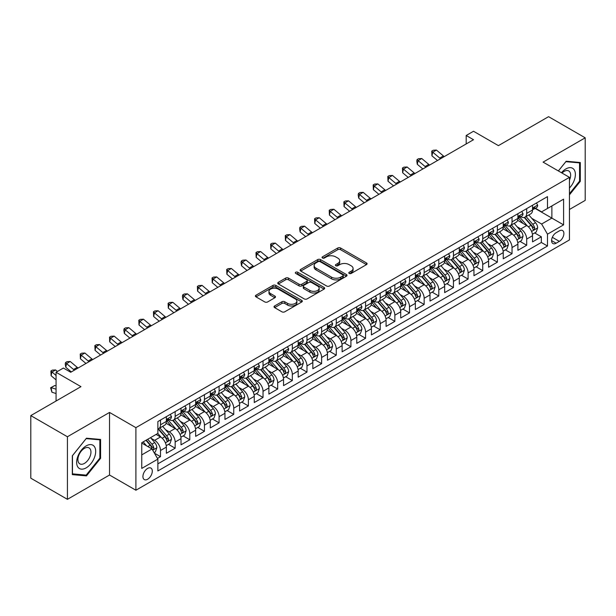 <?xml version="1.0" encoding="UTF-8"?>
<svg xmlns="http://www.w3.org/2000/svg" width="616" height="616" viewBox="0 0 616 616"><rect width="100%" height="100%" fill="white"/><g stroke="black" fill="none" stroke-linecap="round" stroke-linejoin="round"><path stroke-width="0.92" d="M349.203 273.435A1.425 0.824 0 0 0 351.212 273.435L366.489 264.618A2.033 1.17 0 0 0 367.082 263.787A2.033 1.17 0 0 0 366.489 262.955L340.61 248.017A2.033 1.17 0 0 0 337.737 248.017L322.461 256.834A1.425 0.824 0 0 0 322.045 257.419A1.425 0.824 0 0 0 322.461 257.996A1.425 0.824 0 0 0 324.47 257.996L326.449 256.857A6.506 3.758 0 0 1 335.651 256.857L337.807 258.104A6.506 3.758 0 0 1 339.709 260.76A6.506 3.758 0 0 1 337.807 263.417L335.828 264.557A1.425 0.824 0 0 0 335.412 265.134A1.425 0.824 0 0 0 335.828 265.719A1.425 0.824 0 0 0 337.845 265.719L339.816 264.58A6.506 3.758 0 0 1 349.018 264.58L351.174 265.819A6.506 3.758 0 0 1 353.084 268.476A6.506 3.758 0 0 1 351.174 271.132L349.203 272.272A1.425 0.824 0 0 0 348.787 272.857A1.425 0.824 0 0 0 349.203 273.435L349.203 272.272M147.609 479.248A6.63 3.827 120 0 0 151.944 473.404A6.63 3.827 120 0 0 150.928 468.091A6.63 3.827 120 0 0 147.609 468.422A6.63 3.827 120 0 0 143.282 474.258A6.63 3.827 120 0 0 144.298 479.571A6.63 3.827 120 0 0 147.609 479.248M274.62 305.952A2.033 1.17 0 0 0 274.02 306.783A2.033 1.17 0 0 0 274.62 307.615L281.882 311.804A2.033 1.17 0 0 0 284.754 311.804L301.717 302.009A2.033 1.17 0 0 0 302.317 301.185A2.033 1.17 0 0 0 301.717 300.354L275.837 285.408A2.033 1.17 0 0 0 272.965 285.408L256.002 295.203A2.033 1.17 0 0 0 255.401 296.034A2.033 1.17 0 0 0 256.002 296.866L264.772 301.932A2.033 1.17 0 0 0 267.644 301.932L274.905 297.736A2.033 1.17 0 0 0 275.498 296.904A2.033 1.17 0 0 0 274.905 296.08L270.555 293.562A5.436 3.142 0 0 1 268.961 291.345A5.436 3.142 0 0 1 272.318 288.442A5.436 3.142 0 0 1 278.247 289.127L295.287 298.96A5.436 3.142 0 0 1 296.881 301.185A5.436 3.142 0 0 1 293.524 304.081A5.436 3.142 0 0 1 287.595 303.403L284.754 301.763A2.033 1.17 0 0 0 281.882 301.763L274.62 305.952L274.62 307.615M569.453 209.479L585.2 200.393L585.2 137.815L548.579 116.67L498.413 145.638L473.512 131.254L466.189 135.489L473.512 139.716L70.717 372.272L63.386 368.045L56.064 372.272L56.064 401.024M67.421 436.752L67.421 499.33L109.532 475.021L109.532 412.435L67.421 436.752L30.8 415.608L80.966 386.648L56.064 372.272M109.532 412.435L135.897 427.658L569.453 177.346L569.453 239.924L135.897 490.236L135.897 427.658M585.2 137.815L543.089 162.124L569.453 177.346M326.596 285.993A2.033 1.17 0 0 0 329.468 285.993L346.431 276.199A2.033 1.17 0 0 0 347.031 275.367A2.033 1.17 0 0 0 346.431 274.536L320.551 259.598A2.033 1.17 0 0 0 317.679 259.598L300.716 269.392A2.033 1.17 0 0 0 300.115 270.224A2.033 1.17 0 0 0 300.716 271.048L326.596 285.993M296.319 273.743A1.425 0.824 0 0 1 297.767 273.943L297.767 272.257L324.078 287.441A2.033 1.17 0 0 1 324.671 288.273A2.033 1.17 0 0 1 324.078 289.104L307.107 298.899A2.033 1.17 0 0 1 304.235 298.899L278.355 283.961L278.355 282.297A2.033 1.17 0 0 0 277.762 283.129A2.033 1.17 0 0 0 278.355 283.961M278.355 282.297L285.616 278.109A2.033 1.17 0 0 1 288.488 278.109L298.991 284.168A2.033 1.17 0 0 0 301.863 284.168L306.676 281.381A2.033 1.17 0 0 0 307.276 280.557A2.033 1.17 0 0 0 306.676 279.726L295.749 273.419A1.425 0.824 0 0 1 295.334 272.834A1.425 0.824 0 0 1 296.211 272.079A1.425 0.824 0 0 1 297.767 272.257M67.421 499.33L30.8 478.185L30.8 415.608M157.465 458.42L160.499 456.664L154.424 453.16M150.966 438.222L154.639 440.348A8.285 4.782 60 0 1 160.499 450.496L166.359 447.108L166.359 453.284L175.152 448.209L168.484 444.359M165.612 429.768L169.292 431.885A8.285 4.782 60 0 1 175.152 442.034L181.012 438.654L181.012 444.829L189.797 439.755L183.129 435.905M180.257 421.305L183.938 423.431A8.285 4.782 60 0 1 189.797 433.579L195.657 430.199L195.657 436.367L204.443 431.3L197.782 427.45M194.91 412.851L198.583 414.976A8.285 4.782 60 0 1 204.443 425.125L210.302 421.744L210.302 427.912L219.088 422.838L212.428 418.995M209.555 404.396L213.228 406.522A8.285 4.782 60 0 1 219.088 416.67L224.948 413.282L224.948 419.457L233.741 414.383L227.073 410.533M224.201 395.942L227.881 398.059A8.285 4.782 60 0 1 233.741 408.208L239.601 404.827L239.601 411.003L248.387 405.929L241.718 402.079M238.846 387.479L242.527 389.605A8.285 4.782 60 0 1 248.387 399.753L254.246 396.373L254.246 402.541L263.032 397.474L256.371 393.624M253.499 379.025L257.172 381.15A8.285 4.782 60 0 1 263.032 391.299L268.892 387.918L268.892 394.086L277.677 389.012L271.017 385.169M268.145 370.57L271.818 372.695A8.285 4.782 60 0 1 277.677 382.844L283.537 379.456L283.537 385.631L292.33 380.557L285.662 376.707M282.79 362.116L286.471 364.233A8.285 4.782 60 0 1 292.33 374.382L298.183 371.001L298.183 377.177L306.976 372.103L300.308 368.252M297.436 353.653L301.116 355.779A8.285 4.782 60 0 1 306.976 365.927L312.836 362.547L312.836 368.715L321.621 363.648L314.961 359.798M312.089 345.199L315.762 347.324A8.285 4.782 60 0 1 321.621 357.473L327.481 354.085L327.481 360.26L336.267 355.186L329.606 351.343M326.734 336.744L330.407 338.869A8.285 4.782 60 0 1 336.267 349.018L342.126 345.63L342.126 351.805L350.92 346.731L344.252 342.881M341.38 328.29L345.06 330.407A8.285 4.782 60 0 1 350.92 340.556L356.772 337.175L356.772 343.351L365.565 338.276L358.897 334.426M356.025 319.827L359.705 321.952A8.285 4.782 60 0 1 365.565 332.101L371.425 328.721L371.425 334.888L380.211 329.822L373.55 325.972M370.678 311.373L374.351 313.498A8.285 4.782 60 0 1 380.211 323.646L386.07 320.258L386.07 326.434L394.856 321.36L388.195 317.517M385.323 302.918L388.996 305.043A8.285 4.782 60 0 1 394.856 315.192L400.716 311.804L400.716 317.979L409.509 312.905L402.841 309.055M399.969 294.463L403.649 296.581A8.285 4.782 60 0 1 409.509 306.73L415.361 303.349L415.361 309.525L424.155 304.45L417.486 300.6M414.614 286.001L418.295 288.126A8.285 4.782 60 0 1 424.155 298.275L430.014 294.895L430.014 301.062L438.8 295.996L432.139 292.146M429.267 277.546L432.94 279.672A8.285 4.782 60 0 1 438.8 289.82L444.66 286.432L444.66 292.608L453.445 287.533L446.785 283.691M443.913 269.092L447.586 271.217A8.285 4.782 60 0 1 453.445 281.366L459.305 277.978L459.305 284.153L468.098 279.079L461.43 275.229M458.558 260.637L462.239 262.755A8.285 4.782 60 0 1 468.098 272.903L473.95 269.523L473.95 275.699L482.744 270.624L476.076 266.774M473.203 252.175L476.884 254.3A8.285 4.782 60 0 1 482.744 264.449L488.603 261.069L488.603 267.236L497.389 262.17L490.729 258.32M487.857 243.72L491.53 245.846A8.285 4.782 60 0 1 497.389 255.994L503.249 252.606L503.249 258.782L512.035 253.707L505.374 249.865M502.502 235.266L506.175 237.391A8.285 4.782 60 0 1 512.035 247.54L517.894 244.152L517.894 250.327L526.688 245.253L526.688 239.077A8.285 4.782 -120 0 0 520.828 228.929L517.147 226.811M520.019 241.403L526.688 245.253M166.359 447.108A8.285 4.782 -120 0 0 160.499 436.96L156.11 434.426M181.012 438.654A8.285 4.782 -120 0 0 175.152 428.505L166.089 423.277M195.657 430.199A8.285 4.782 -120 0 0 189.797 420.05L180.734 414.822M210.302 421.744A8.285 4.782 -120 0 0 204.443 411.596L195.388 406.36M224.948 413.282A8.285 4.782 -120 0 0 219.088 403.133L210.033 397.905M239.601 404.827A8.285 4.782 -120 0 0 233.741 394.679L224.678 389.451M254.246 396.373A8.285 4.782 -120 0 0 248.387 386.224L239.324 380.996M268.892 387.918A8.285 4.782 -120 0 0 263.032 377.77L253.977 372.534M283.537 379.456A8.285 4.782 -120 0 0 277.677 369.307L268.622 364.079M298.183 371.001A8.285 4.782 -120 0 0 292.33 360.853L283.268 355.625M312.836 362.547A8.285 4.782 -120 0 0 306.976 352.398L297.913 347.17M327.481 354.085A8.285 4.782 -120 0 0 321.621 343.944L312.566 338.708M342.126 345.63A8.285 4.782 -120 0 0 336.267 335.481L327.212 330.253M356.772 337.175A8.285 4.782 -120 0 0 350.92 327.027L341.857 321.798M371.425 328.721A8.285 4.782 -120 0 0 365.565 318.572L356.502 313.344M386.07 320.258A8.285 4.782 -120 0 0 380.211 310.118L371.155 304.882M400.716 311.804A8.285 4.782 -120 0 0 394.856 301.655L385.801 296.427M415.361 303.349A8.285 4.782 -120 0 0 409.509 293.201L400.446 287.972M430.014 294.895A8.285 4.782 -120 0 0 424.155 284.746L415.092 279.518M444.66 286.432A8.285 4.782 -120 0 0 438.8 276.291L429.745 271.055M459.305 277.978A8.285 4.782 -120 0 0 453.445 267.829L444.39 262.601M473.95 269.523A8.285 4.782 -120 0 0 468.098 259.375L459.036 254.146M488.603 261.069A8.285 4.782 -120 0 0 482.744 250.92L473.681 245.692M503.249 252.606A8.285 4.782 -120 0 0 497.389 242.465L488.334 237.229M517.894 244.152A8.285 4.782 -120 0 0 512.035 234.003L502.979 228.775M559.351 230.877L556.125 232.74A6.422 3.704 120 0 0 551.928 238.392A6.422 3.704 120 0 0 552.914 243.543A6.422 3.704 120 0 0 556.125 243.22L559.351 241.364A6.422 3.704 120 0 0 563.54 235.705A6.422 3.704 120 0 0 562.562 230.561A6.422 3.704 120 0 0 559.351 230.877M141.757 454.893L152.006 448.972L157.865 459.12L157.865 470.955L547.485 246.015L547.485 234.172L541.626 224.024L531.793 218.349M157.865 459.12L141.757 468.422L141.757 442.712L157.865 433.41L157.865 421.567L547.485 196.627L547.485 208.47L563.594 199.16L563.594 224.871L547.485 234.172M169.215 419.665L169.292 419.712A8.285 4.782 60 0 0 173.435 420.12L179.294 416.739A8.285 4.782 -120 0 0 181.012 412.943L181.012 408.208M183.861 411.211L183.938 411.257A8.285 4.782 60 0 0 188.08 411.665L193.94 408.285A8.285 4.782 -120 0 0 195.657 404.489L195.657 399.753M198.506 402.756L198.583 402.795A8.285 4.782 60 0 0 202.726 403.21L208.585 399.822A8.285 4.782 -120 0 0 210.302 396.034L210.302 391.299M213.159 394.294L213.228 394.34A8.285 4.782 60 0 0 217.379 394.748L223.231 391.368A8.285 4.782 -120 0 0 224.948 387.58L224.948 382.836M227.805 385.839L227.881 385.885A8.285 4.782 60 0 0 232.024 386.294L237.884 382.913A8.285 4.782 -120 0 0 239.601 379.117L239.601 374.382M242.45 377.385L242.527 377.431A8.285 4.782 60 0 0 246.67 377.839L252.529 374.459A8.285 4.782 -120 0 0 254.246 370.663L254.246 365.927M257.095 368.93L257.172 368.969A8.285 4.782 60 0 0 261.315 369.384L267.175 365.996A8.285 4.782 -120 0 0 268.892 362.208L268.892 357.473M271.741 360.468L271.818 360.514A8.285 4.782 60 0 0 275.96 360.922L281.82 357.542A8.285 4.782 -120 0 0 283.537 353.753L283.537 349.01M286.394 352.013L286.471 352.059A8.285 4.782 60 0 0 290.613 352.468L296.473 349.087A8.285 4.782 -120 0 0 298.183 345.291L298.183 340.556M301.039 343.559L301.116 343.605A8.285 4.782 60 0 0 305.259 344.013L311.119 340.633A8.285 4.782 -120 0 0 312.836 336.837L312.836 332.101M315.685 335.104L315.762 335.142A8.285 4.782 60 0 0 319.904 335.558L325.764 332.17A8.285 4.782 -120 0 0 327.481 328.382L327.481 323.646M330.33 326.642L330.407 326.688A8.285 4.782 60 0 0 334.55 327.096L340.409 323.716A8.285 4.782 -120 0 0 342.126 319.927L342.126 315.184M344.983 318.187L345.06 318.233A8.285 4.782 60 0 0 349.203 318.641L355.062 315.261A8.285 4.782 -120 0 0 356.772 311.465L356.772 306.73M359.629 309.733L359.705 309.779A8.285 4.782 60 0 0 363.848 310.187L369.708 306.806A8.285 4.782 -120 0 0 371.425 303.01L371.425 298.275M374.274 301.278L374.351 301.316A8.285 4.782 60 0 0 378.494 301.732L384.353 298.344A8.285 4.782 -120 0 0 386.07 294.556L386.07 289.82M388.919 292.816L388.996 292.862A8.285 4.782 60 0 0 393.139 293.27L398.999 289.89A8.285 4.782 -120 0 0 400.716 286.101L400.716 281.358M403.572 284.361L403.649 284.407A8.285 4.782 60 0 0 407.792 284.815L413.652 281.435A8.285 4.782 -120 0 0 415.361 277.639L415.361 272.903M418.218 275.906L418.295 275.953A8.285 4.782 60 0 0 422.437 276.361L428.297 272.98A8.285 4.782 -120 0 0 430.014 269.184L430.014 264.449M432.863 267.452L432.94 267.49A8.285 4.782 60 0 0 437.083 267.906L442.942 264.518A8.285 4.782 -120 0 0 444.66 260.73L444.66 255.994M447.509 258.99L447.586 259.036A8.285 4.782 60 0 0 451.728 259.444L457.588 256.064A8.285 4.782 -120 0 0 459.305 252.267L459.305 247.532M462.162 250.535L462.239 250.581A8.285 4.782 60 0 0 466.381 250.989L472.241 247.609A8.285 4.782 -120 0 0 473.95 243.813L473.95 239.077M476.807 242.08L476.884 242.126A8.285 4.782 60 0 0 481.027 242.535L486.886 239.154A8.285 4.782 -120 0 0 488.603 235.358L488.603 230.623M491.452 233.626L491.53 233.664A8.285 4.782 60 0 0 495.672 234.08L501.532 230.692A8.285 4.782 -120 0 0 503.249 226.904L503.249 222.168M506.098 225.163L506.175 225.21A8.285 4.782 60 0 0 510.317 225.618L516.177 222.237A8.285 4.782 -120 0 0 517.894 218.441L517.894 213.706M157.865 463.856L541.333 242.465L541.333 236.798L532.54 241.872L532.54 235.697A8.285 4.782 -120 0 0 526.688 225.548L517.625 220.32M520.751 216.709L520.828 216.755A8.285 4.782 -120 0 0 524.971 217.163A8.285 4.782 -120 0 0 526.688 213.375L526.688 208.631M524.971 217.163L530.83 213.783A8.285 4.782 -120 0 0 532.54 209.987L532.54 205.251M160.499 420.05L160.499 424.786A8.285 4.782 60 0 1 158.789 428.574A8.285 4.782 60 0 1 157.865 428.913M158.789 428.574L164.641 425.194A8.285 4.782 -120 0 0 166.359 421.406L166.359 416.662M175.152 411.596L175.152 416.331A8.285 4.782 60 0 1 173.435 420.12M189.797 403.133L189.797 407.869A8.285 4.782 60 0 1 188.08 411.665M204.443 394.679L204.443 399.414A8.285 4.782 60 0 1 202.726 403.21M219.088 386.224L219.088 390.96A8.285 4.782 60 0 1 217.379 394.748M233.741 377.77L233.741 382.505A8.285 4.782 60 0 1 232.024 386.294M248.387 369.307L248.387 374.043A8.285 4.782 60 0 1 246.67 377.839M263.032 360.853L263.032 365.588A8.285 4.782 60 0 1 261.315 369.384M277.677 352.398L277.677 357.134A8.285 4.782 60 0 1 275.96 360.922M292.33 343.944L292.33 348.679A8.285 4.782 60 0 1 290.613 352.468M306.976 335.481L306.976 340.217A8.285 4.782 60 0 1 305.259 344.013M321.621 327.027L321.621 331.762A8.285 4.782 60 0 1 319.904 335.558M336.267 318.572L336.267 323.308A8.285 4.782 60 0 1 334.55 327.096M350.92 310.118L350.92 314.853A8.285 4.782 60 0 1 349.203 318.641M365.565 301.655L365.565 306.391A8.285 4.782 60 0 1 363.848 310.187M380.211 293.201L380.211 297.936A8.285 4.782 60 0 1 378.494 301.732M394.856 284.746L394.856 289.481A8.285 4.782 60 0 1 393.139 293.27M409.509 276.291L409.509 281.027A8.285 4.782 60 0 1 407.792 284.815M424.155 267.829L424.155 272.565A8.285 4.782 60 0 1 422.437 276.361M438.8 259.375L438.8 264.11A8.285 4.782 60 0 1 437.083 267.906M453.445 250.92L453.445 255.655A8.285 4.782 60 0 1 451.728 259.444M468.098 242.465L468.098 247.201A8.285 4.782 60 0 1 466.381 250.989M482.744 234.003L482.744 238.739A8.285 4.782 60 0 1 481.027 242.535M497.389 225.548L497.389 230.284A8.285 4.782 60 0 1 495.672 234.08M512.035 217.094L512.035 221.829A8.285 4.782 60 0 1 510.317 225.618M512.035 247.54L512.035 253.707M497.389 255.994L497.389 262.17M482.744 264.449L482.744 270.624M468.098 272.903L468.098 279.079M453.445 281.366L453.445 287.533M438.8 289.82L438.8 295.996M424.155 298.275L424.155 304.45M409.509 306.73L409.509 312.905M394.856 315.192L394.856 321.36M380.211 323.646L380.211 329.822M365.565 332.101L365.565 338.276M350.92 340.556L350.92 346.731M336.267 349.018L336.267 355.186M321.621 357.473L321.621 363.648M306.976 365.927L306.976 372.103M292.33 374.382L292.33 380.557M277.677 382.844L277.677 389.012M263.032 391.299L263.032 397.474M248.387 399.753L248.387 405.929M233.741 408.208L233.741 414.383M219.088 416.67L219.088 422.838M204.443 425.125L204.443 431.3M189.797 433.579L189.797 439.755M175.152 442.034L175.152 448.209M160.499 450.496L160.499 456.664M152.006 448.972L141.757 443.05M541.626 224.024L551.874 218.11L551.874 205.929L563.594 199.16M535.104 208.424L563.594 224.871M535.396 208.254L541.626 211.85L547.485 208.47M109.532 475.021L135.897 490.236M466.189 135.489L466.189 143.944M534.665 232.948L541.333 236.798M541.333 242.465L547.485 246.015M569.453 194.841L580.295 181.358L580.295 162.509L566.158 161.246L558.365 170.94M72.326 474.628L86.463 475.891L100.593 458.312L100.593 439.462L86.463 438.199L72.326 455.786L72.326 474.628M579.564 180.935L580.295 181.358M99.861 457.888L100.593 458.312M84.969 475.028L86.463 475.891M349.773 273.635L351.174 272.826A6.506 3.758 0 0 0 353.084 270.17L353.084 268.476M339.709 260.76L339.709 262.447A6.506 3.758 0 0 1 337.807 265.103L336.398 265.92M366.458 264.634L340.61 249.711A2.033 1.17 0 0 0 337.737 249.711L323.03 258.196M346.431 274.536L346.431 276.199L320.551 261.284A2.033 1.17 0 0 0 317.679 261.284L300.739 271.063M342.835 275.945A1.425 0.824 0 0 0 343.258 275.367A1.425 0.824 0 0 0 342.835 274.782L320.12 261.669A1.425 0.824 0 0 0 318.11 261.669L316.023 262.878A6.506 3.758 0 0 0 314.122 265.527A6.506 3.758 0 0 0 316.023 268.183L331.554 277.154A6.506 3.758 0 0 0 340.756 277.154L342.835 275.945L342.835 277.639A1.425 0.824 0 0 0 343.258 277.061L343.258 275.367M314.122 265.527L314.122 267.221A6.506 3.758 0 0 0 316.023 269.877L316.023 268.183M342.835 277.639L340.756 278.84A6.506 3.758 0 0 1 331.554 278.84L316.023 269.877M278.386 283.976L285.616 279.795L285.616 278.109M307.276 280.557L307.276 282.244A2.033 1.17 0 0 1 306.676 283.075L301.863 285.855A2.033 1.17 0 0 1 298.991 285.855L288.488 279.795A2.033 1.17 0 0 0 285.616 279.795M297.767 273.943L324.047 289.12M309.879 290.452A5.436 3.142 0 0 0 315.808 291.137A5.436 3.142 0 0 0 319.165 288.234A5.436 3.142 0 0 0 317.571 286.009L311.565 282.544A2.033 1.17 0 0 0 308.693 282.544L303.873 285.331A2.033 1.17 0 0 0 303.28 286.155A2.033 1.17 0 0 0 303.873 286.987L309.879 290.452L309.879 292.146A5.436 3.142 0 0 0 315.808 292.823A5.436 3.142 0 0 0 319.165 289.92L319.165 288.234M303.28 286.155L303.28 287.849A2.033 1.17 0 0 0 303.873 288.681L303.873 286.987M309.879 292.146L303.873 288.681M296.881 301.185L296.881 302.872A5.436 3.142 0 0 1 293.524 305.775A5.436 3.142 0 0 1 287.595 305.097L284.754 303.457A2.033 1.17 0 0 0 281.882 303.457L274.644 307.63M268.961 291.345L268.961 293.039A5.436 3.142 0 0 0 270.555 295.257L270.555 293.562M274.875 297.751L270.555 295.257M301.694 302.025L275.837 287.102A2.033 1.17 0 0 0 272.965 287.102L256.025 296.881M532.417 234.249L536.205 232.063L537.668 227.835A5.49 3.172 -120 0 0 535.535 222.676L528.836 214.93M527.496 226.087L519.85 217.232M523.146 223.508L518.703 218.364A13.152 7.592 -120 0 0 518.295 217.91M524.224 217.463L530.992 225.302A5.49 3.172 60 0 1 532.948 229.083C533.772 230.184 534.357 229.845 534.703 228.066A5.49 3.172 -120 0 0 532.748 224.286L526.056 216.539M524.616 217.333L531.893 225.756A2.795 1.617 60 0 1 532.601 226.85L534.703 228.066M532.948 229.083L533.348 229.73M536.428 203.01L537.668 205.166A5.49 3.172 60 0 1 536.536 207.6L533.749 209.201A5.49 3.172 -120 0 0 534.703 207.939L534.588 207.453M532.725 209.463L532.748 209.463A5.49 3.172 -120 0 0 533.749 209.201M533.995 207.53L534.703 207.939C534.357 207.115 533.772 207.453 532.948 208.955A5.49 3.172 60 0 1 532.54 209.733M440.594 158.72A10.357 5.983 60 0 1 439.739 158.058L432.755 152.191L431.939 155.84L437.499 160.506M444.259 156.603A10.357 5.983 60 0 1 443.397 155.94L436.421 150.073L432.755 152.191L431.754 151.089L433.217 150.242L436.421 150.073M431.939 155.84L431.754 151.089M569.453 188.034A13.467 7.777 120 0 0 575.205 172.418A13.467 7.777 120 0 0 565.865 168.93A13.467 7.777 120 0 0 561.453 172.726M569.453 180.195A9.217 5.321 120 0 0 568.737 170.94A9.217 5.321 120 0 0 564.133 171.402A9.217 5.321 120 0 0 562 173.042M558.396 170.963L565.865 161.669L579.564 162.886L579.564 181.15L569.453 193.724M578.655 162.362L579.564 162.886M94.41 457.611A13.467 7.777 120 0 0 90.929 444.606A13.467 7.777 120 0 0 77.924 456.14A13.467 7.777 120 0 0 81.404 469.146A13.467 7.777 120 0 0 94.41 457.611M90.075 456.379A9.217 5.321 120 0 0 89.043 447.894A9.217 5.321 120 0 0 78.786 455.37A9.217 5.321 120 0 0 79.826 463.856A9.217 5.321 120 0 0 90.075 456.379M72.472 473.912L72.472 455.655L86.163 438.615L99.861 439.839L99.861 458.104L86.163 475.136L72.326 473.827M98.953 439.316L99.861 439.839M517.771 242.704L521.56 240.517L523.023 236.29A5.49 3.172 -120 0 0 520.882 231.131L514.191 223.385M512.851 234.542L505.205 225.687M508.5 231.963L504.057 226.819A13.152 7.592 -120 0 0 503.649 226.365M509.571 225.918L516.347 233.757A5.49 3.172 60 0 1 518.302 237.537C519.126 238.638 519.712 238.3 520.058 236.521A5.49 3.172 -120 0 0 518.102 232.74L511.411 224.994M509.971 225.787L517.248 234.211A2.795 1.617 60 0 1 517.948 235.304L520.058 236.521M518.302 237.537L518.703 238.192M503.126 251.159L506.906 248.972L508.377 244.745A5.49 3.172 -120 0 0 506.237 239.593L499.545 231.839M498.205 242.997L490.552 234.142M493.847 240.417L489.412 235.281A13.152 7.592 -120 0 0 489.004 234.819M494.925 234.373L501.693 242.211A5.49 3.172 60 0 1 503.657 245.992C504.481 247.101 505.066 246.762 505.413 244.975A5.49 3.172 -120 0 0 503.457 241.195L496.758 233.449M495.326 234.249L502.602 242.665A2.795 1.617 60 0 1 503.303 243.759L505.413 244.975M503.657 245.992L504.05 246.646M488.48 259.613L492.261 257.426L493.724 253.199A5.49 3.172 -120 0 0 491.591 248.048L484.9 240.302M483.56 251.451L475.906 242.596M479.202 248.872L474.767 243.736A13.152 7.592 -120 0 0 474.358 243.281M480.28 242.835L487.048 250.666A5.49 3.172 60 0 1 489.004 254.446C489.828 255.555 490.413 255.216 490.767 253.438A5.49 3.172 -120 0 0 488.804 249.657L482.112 241.903M480.68 242.704L487.949 251.128A2.795 1.617 60 0 1 488.657 252.221L490.767 253.438M489.004 254.446L489.404 255.101M473.827 268.075L477.616 265.889L479.079 261.661A5.49 3.172 -120 0 0 476.946 256.502L470.247 248.756M468.907 259.913L461.261 251.059M464.556 257.334L460.113 252.19A13.152 7.592 -120 0 0 459.705 251.736M465.634 251.29L472.403 259.128A5.49 3.172 60 0 1 474.358 262.909C475.182 264.01 475.768 263.671 476.114 261.892A5.49 3.172 -120 0 0 474.158 258.112L467.467 250.365M466.027 251.159L473.304 259.582A2.795 1.617 60 0 1 474.012 260.676L476.114 261.892M474.358 262.909L474.759 263.556M521.775 211.465L523.023 213.621A5.49 3.172 60 0 1 521.883 216.054L519.103 217.664A5.49 3.172 -120 0 0 520.058 216.393L519.942 215.908M518.079 217.918L518.102 217.918A5.49 3.172 -120 0 0 519.103 217.664M519.35 215.985L520.058 216.393C519.712 215.569 519.126 215.908 518.302 217.41A5.49 3.172 60 0 1 517.894 218.195M425.949 167.175A10.357 5.983 60 0 1 425.086 166.513L418.11 160.645L417.294 164.295L422.846 168.969M429.614 165.065A10.357 5.983 60 0 1 428.751 164.395L421.767 158.528L418.11 160.645L417.109 159.544L418.572 158.705L421.767 158.528M417.294 164.295L416.778 161.007L417.109 159.544M507.13 219.927L508.377 222.083A5.49 3.172 60 0 1 507.238 224.509L504.458 226.118A5.49 3.172 -120 0 0 505.413 224.855L505.297 224.363M503.434 226.372L503.457 226.372A5.49 3.172 -120 0 0 504.458 226.118M504.704 224.44L505.413 224.855C505.066 224.024 504.481 224.363 503.657 225.864A5.49 3.172 60 0 1 503.249 226.65M411.303 175.629A10.357 5.983 60 0 1 410.441 174.967L403.465 169.1L402.648 172.757L408.2 177.423M414.968 173.519A10.357 5.983 60 0 1 414.106 172.857L407.122 166.99L403.465 169.1L402.456 168.006L403.927 167.159L407.122 166.99M402.648 172.757L402.456 168.006M492.484 228.382L493.724 230.538A5.49 3.172 60 0 1 492.592 232.964L489.805 234.573A5.49 3.172 -120 0 0 490.767 233.31L490.652 232.825M488.781 234.827L488.804 234.827A5.49 3.172 -120 0 0 489.805 234.573M490.051 232.902L490.767 233.31C490.421 232.478 489.835 232.817 489.004 234.326A5.49 3.172 60 0 1 488.603 235.104M396.658 184.092A10.357 5.983 60 0 1 395.795 183.429L388.812 177.562L388.003 181.212L393.555 185.878M400.315 181.974A10.357 5.983 60 0 1 399.453 181.312L392.477 175.445L388.812 177.562L387.81 176.461L389.274 175.614L392.477 175.445M388.003 181.212L387.81 176.461M477.839 236.837L479.079 238.993A5.49 3.172 60 0 1 477.947 241.426L475.159 243.027A5.49 3.172 -120 0 0 476.114 241.765L475.999 241.28M474.135 243.289L474.158 243.289A5.49 3.172 -120 0 0 475.159 243.027M475.406 241.356L476.114 241.765C475.768 240.941 475.182 241.28 474.358 242.781A5.49 3.172 60 0 1 473.95 243.559M382.012 192.546A10.357 5.983 60 0 1 381.15 191.884L374.166 186.017L373.35 189.666L378.909 194.333M385.67 190.429A10.357 5.983 60 0 1 384.808 189.767L377.831 183.899L374.166 186.017L373.165 184.916L374.628 184.069L377.831 183.899M373.35 189.666L373.165 184.916M459.182 276.53L462.97 274.343L464.433 270.116A5.49 3.172 -120 0 0 462.293 264.957L455.601 257.211M454.262 268.368L446.615 259.513M449.911 265.789L445.468 260.645A13.152 7.592 -120 0 0 445.06 260.191M450.981 259.744L457.757 267.583A5.49 3.172 60 0 1 459.713 271.363C460.537 272.465 461.122 272.126 461.469 270.347A5.49 3.172 -120 0 0 459.513 266.566L452.822 258.82M451.382 259.613L458.658 268.037A2.795 1.617 60 0 1 459.359 269.13L461.469 270.347M459.713 271.363L460.113 272.018M463.186 245.291L464.433 247.447A5.49 3.172 60 0 1 463.294 249.88L460.514 251.49A5.49 3.172 -120 0 0 461.469 250.219L461.353 249.734M459.49 251.744L459.513 251.744A5.49 3.172 -120 0 0 460.514 251.49M460.76 249.811L461.469 250.219C461.122 249.395 460.537 249.734 459.713 251.236A5.49 3.172 60 0 1 459.305 252.021M367.359 201.001A10.357 5.983 60 0 1 366.497 200.339L359.521 194.471L358.705 198.121L364.256 202.795M371.025 198.891A10.357 5.983 60 0 1 370.162 198.221L363.178 192.354L359.521 194.471L358.52 193.37L359.983 192.531L363.178 192.354M358.705 198.121L358.189 194.833L358.52 193.37M444.536 284.985L448.325 282.798L449.788 278.571A5.49 3.172 -120 0 0 447.647 273.419L440.956 265.665M439.616 276.823L431.962 267.968M435.258 274.243L430.823 269.107A13.152 7.592 -120 0 0 430.415 268.645M436.336 268.199L443.104 276.037A5.49 3.172 60 0 1 445.068 279.818C445.892 280.927 446.477 280.588 446.823 278.802A5.49 3.172 -120 0 0 444.868 275.021L438.168 267.275M436.736 268.075L444.013 276.492A2.795 1.617 60 0 1 444.713 277.585L446.823 278.802M445.068 279.818L445.46 280.473M448.54 253.754L449.788 255.91A5.49 3.172 60 0 1 448.648 258.335L445.868 259.944A5.49 3.172 -120 0 0 446.823 258.681L446.708 258.189M444.844 260.198L444.868 260.198A5.49 3.172 -120 0 0 445.868 259.944M446.115 258.266L446.823 258.681C446.477 257.85 445.892 258.189 445.068 259.69A5.49 3.172 60 0 1 444.66 260.476M352.714 209.455A10.357 5.983 60 0 1 351.851 208.793L344.875 202.926L344.059 206.583L349.611 211.25M356.379 207.346A10.357 5.983 60 0 1 355.517 206.683L348.533 200.816L344.875 202.926L343.867 201.832L345.337 200.985L348.533 200.816M344.059 206.583L343.867 201.832M429.891 293.439L433.672 291.252L435.135 287.025A5.49 3.172 -120 0 0 433.002 281.874L426.31 274.128M424.971 285.277L417.317 276.422M420.613 282.698L416.177 277.562A13.152 7.592 -120 0 0 415.769 277.108M421.69 276.661L428.459 284.492A5.49 3.172 60 0 1 430.415 288.273C431.238 289.381 431.831 289.043 432.178 287.264A5.49 3.172 -120 0 0 430.214 283.483L423.523 275.729M422.091 276.53L429.36 284.954A2.795 1.617 60 0 1 430.068 286.047L432.178 287.264M430.415 288.273L430.815 288.927M433.895 262.208L435.135 264.364A5.49 3.172 60 0 1 434.003 266.79L431.215 268.399A5.49 3.172 -120 0 0 432.178 267.136L432.062 266.651M430.199 268.653L430.214 268.653A5.49 3.172 -120 0 0 431.215 268.399M431.47 266.728L432.178 267.136C431.831 266.305 431.246 266.643 430.415 268.153A5.49 3.172 60 0 1 430.014 268.93M338.069 217.918A10.357 5.983 60 0 1 337.206 217.255L330.222 211.388L329.414 215.038L334.965 219.704M341.726 215.8A10.357 5.983 60 0 1 340.864 215.138L333.887 209.271L330.222 211.388L329.221 210.287L330.684 209.44L333.887 209.271M329.414 215.038L329.221 210.287M415.238 301.902L419.026 299.715L420.489 295.488A5.49 3.172 -120 0 0 418.356 290.329L411.657 282.582M410.318 293.74L402.672 284.885M405.967 291.16L401.524 286.017A13.152 7.592 -120 0 0 401.124 285.562M407.045 285.116L413.813 292.954A5.49 3.172 60 0 1 415.769 296.735C416.593 297.836 417.178 297.497 417.525 295.719A5.49 3.172 -120 0 0 415.569 291.938L408.878 284.192M407.438 284.985L414.714 293.409A2.795 1.617 60 0 1 415.423 294.502L417.525 295.719M415.769 296.735L416.17 297.382M419.25 270.663L420.489 272.819A5.49 3.172 60 0 1 419.357 275.252L416.57 276.853A5.49 3.172 -120 0 0 417.525 275.591L417.409 275.106M415.546 277.115L415.569 277.115A5.49 3.172 -120 0 0 416.57 276.853M416.816 275.183L417.525 275.591C417.178 274.767 416.593 275.106 415.769 276.607A5.49 3.172 60 0 1 415.361 277.385M323.423 226.372A10.357 5.983 60 0 1 322.561 225.71L315.577 219.843L314.761 223.493L320.32 228.159M327.081 224.255A10.357 5.983 60 0 1 326.218 223.593L319.242 217.725L315.577 219.843L314.576 218.742L316.039 217.895L319.242 217.725M314.761 223.493L314.576 218.742M400.593 310.356L404.381 308.169L405.844 303.942A5.49 3.172 -120 0 0 403.703 298.783L397.012 291.037M395.672 302.194L388.026 293.339M391.322 299.615L386.879 294.471A13.152 7.592 -120 0 0 386.471 294.017M392.4 293.57L399.168 301.409A5.49 3.172 60 0 1 401.124 305.19C401.948 306.291 402.533 305.952 402.879 304.173A5.49 3.172 -120 0 0 400.924 300.392L394.232 292.646M392.792 293.439L400.069 301.863A2.795 1.617 60 0 1 400.77 302.957L402.879 304.173M401.124 305.19L401.524 305.844M404.597 279.117L405.844 281.273A5.49 3.172 60 0 1 404.704 283.707L401.925 285.316A5.49 3.172 -120 0 0 402.879 284.045L402.764 283.56M400.9 285.57L400.924 285.57A5.49 3.172 -120 0 0 401.925 285.316M402.171 283.637L402.879 284.045C402.533 283.221 401.948 283.56 401.124 285.062A5.49 3.172 60 0 1 400.716 285.847M308.77 234.827A10.357 5.983 60 0 1 307.908 234.165L300.931 228.297L300.115 231.947L305.667 236.621M312.435 232.717A10.357 5.983 60 0 1 311.573 232.047L304.589 226.18L300.931 228.297L299.93 227.196L301.393 226.357L304.589 226.18M300.115 231.947L299.599 228.659L299.93 227.196M385.947 318.811L389.736 316.624L391.199 312.397A5.49 3.172 -120 0 0 389.058 307.245L382.367 299.491M381.027 310.649L373.373 301.794M376.676 308.069L372.233 302.933A13.152 7.592 -120 0 0 371.825 302.471M377.747 302.025L384.515 309.863A5.49 3.172 60 0 1 386.478 313.644C387.302 314.753 387.887 314.414 388.234 312.628A5.49 3.172 -120 0 0 386.278 308.847L379.587 301.101M378.147 301.902L385.423 310.318A2.795 1.617 60 0 1 386.124 311.411L388.234 312.628M386.478 313.644L386.871 314.299M389.951 287.58L391.199 289.736A5.49 3.172 60 0 1 390.059 292.161L387.279 293.77A5.49 3.172 -120 0 0 388.234 292.508L388.119 292.015M386.255 294.025L386.278 294.025A5.49 3.172 -120 0 0 387.279 293.77M387.526 292.092L388.234 292.508C387.887 291.676 387.302 292.015 386.478 293.516A5.49 3.172 60 0 1 386.07 294.302M294.125 243.281A10.357 5.983 60 0 1 293.262 242.619L286.286 236.752L285.47 240.409L291.022 245.076M297.79 241.172A10.357 5.983 60 0 1 296.927 240.51L289.944 234.642L286.286 236.752L285.277 235.659L286.748 234.811L289.944 234.642M285.47 240.409L285.277 235.659M371.302 327.265L375.082 325.079L376.545 320.851A5.49 3.172 -120 0 0 374.413 315.7L367.721 307.954M366.381 319.103L358.728 310.248M362.023 316.524L357.588 311.388A13.152 7.592 -120 0 0 357.18 310.934M363.101 310.487L369.87 318.318A5.49 3.172 60 0 1 371.825 322.106C372.649 323.207 373.242 322.869 373.589 321.09A5.49 3.172 -120 0 0 371.625 317.309L364.934 309.555M363.502 310.356L370.77 318.78A2.795 1.617 60 0 1 371.479 319.873L373.589 321.09M371.825 322.106L372.226 322.753M375.306 296.034L376.545 298.19A5.49 3.172 60 0 1 375.413 300.616L372.626 302.225A5.49 3.172 -120 0 0 373.589 300.962L373.473 300.477M371.61 302.479L371.625 302.479A5.49 3.172 -120 0 0 372.626 302.225M372.88 300.554L373.589 300.962C373.242 300.131 372.657 300.469 371.825 301.979A5.49 3.172 60 0 1 371.425 302.756M279.479 251.744A10.357 5.983 60 0 1 278.617 251.082L271.633 245.214L270.824 248.864L276.376 253.53M283.137 249.626A10.357 5.983 60 0 1 282.274 248.964L275.298 243.097L271.633 245.214L270.632 244.113L272.095 243.266L275.298 243.097M270.824 248.864L270.632 244.113M356.649 335.728L360.437 333.541L361.9 329.314A5.49 3.172 -120 0 0 359.767 324.155L353.068 316.408M351.728 327.566L344.082 318.711M347.378 324.986L342.935 319.843A13.152 7.592 -120 0 0 342.535 319.388M348.456 318.942L355.224 326.78A5.49 3.172 60 0 1 357.18 330.561C358.004 331.662 358.589 331.323 358.935 329.545A5.49 3.172 -120 0 0 356.98 325.764L350.288 318.018M348.849 318.811L356.125 327.235A2.795 1.617 60 0 1 356.833 328.328L358.935 329.545M357.18 330.561L357.58 331.208M360.66 304.489L361.9 306.645A5.49 3.172 60 0 1 360.768 309.078L357.981 310.68A5.49 3.172 -120 0 0 358.935 309.417L358.82 308.932M356.957 310.941L356.98 310.941A5.49 3.172 -120 0 0 357.981 310.68M358.227 309.009L358.935 309.417C358.589 308.593 358.004 308.932 357.18 310.433A5.49 3.172 60 0 1 356.772 311.211M264.834 260.198A10.357 5.983 60 0 1 263.971 259.536L256.988 253.669L256.171 257.319L261.731 261.985M268.491 258.081A10.357 5.983 60 0 1 267.629 257.419L260.653 251.551L256.988 253.669L255.987 252.568L257.45 251.721L260.653 251.551M256.171 257.319L255.987 252.568M342.003 344.182L345.792 341.995L347.255 337.768A5.49 3.172 -120 0 0 345.114 332.609L338.423 324.863M337.083 336.02L329.437 327.165M332.732 333.441L328.29 328.297A13.152 7.592 -120 0 0 327.881 327.843M333.81 327.396L340.579 335.235A5.49 3.172 60 0 1 342.535 339.016C343.358 340.117 343.944 339.778 344.29 337.999A5.49 3.172 -120 0 0 342.334 334.219L335.643 326.472M334.203 327.265L341.48 335.689A2.795 1.617 60 0 1 342.18 336.783L344.29 337.999M342.535 339.016L342.935 339.67M346.007 312.943L347.255 315.099A5.49 3.172 60 0 1 346.115 317.533L343.335 319.142A5.49 3.172 -120 0 0 344.29 317.871L344.175 317.386M342.311 319.396L342.334 319.396A5.49 3.172 -120 0 0 343.335 319.142M343.582 317.463L344.29 317.871C343.944 317.048 343.358 317.386 342.535 318.888A5.49 3.172 60 0 1 342.126 319.673M250.181 268.653A10.357 5.983 60 0 1 249.318 267.991L242.342 262.123L241.526 265.773L247.078 270.447M253.846 266.543A10.357 5.983 60 0 1 252.984 265.873L246 260.006L242.342 262.123L241.341 261.022L242.804 260.183L246 260.006M241.526 265.773L241.01 262.485L241.341 261.022M327.358 352.637L331.146 350.45L332.609 346.223A5.49 3.172 -120 0 0 330.469 341.072L323.777 333.318M322.438 344.475L314.784 335.62M318.087 341.895L313.644 336.76A13.152 7.592 -120 0 0 313.236 336.298M319.157 335.851L325.926 343.69A5.49 3.172 60 0 1 327.889 347.47C328.713 348.579 329.298 348.24 329.645 346.454A5.49 3.172 -120 0 0 327.689 342.673L320.998 334.927M319.558 335.728L326.834 344.144A2.795 1.617 60 0 1 327.535 345.237L329.645 346.454M327.889 347.47L328.282 348.125M331.362 321.406L332.609 323.562A5.49 3.172 60 0 1 331.47 325.987L328.69 327.596A5.49 3.172 -120 0 0 329.645 326.334L329.529 325.841M327.666 327.851L327.689 327.851A5.49 3.172 -120 0 0 328.69 327.596M328.936 325.918L329.645 326.334C329.298 325.502 328.713 325.841 327.889 327.342A5.49 3.172 60 0 1 327.481 328.128M235.535 277.108A10.357 5.983 60 0 1 234.673 276.445L227.697 270.578L226.88 274.236L232.432 278.902M239.2 274.998A10.357 5.983 60 0 1 238.338 274.336L231.354 268.468L227.697 270.578L226.688 269.485L228.159 268.638L231.354 268.468M226.88 274.236L226.688 269.485M312.712 361.091L316.493 358.912L317.956 354.677A5.49 3.172 -120 0 0 315.823 349.526L309.132 341.78M307.792 352.93L300.138 344.075M303.434 350.358L298.999 345.214A13.152 7.592 -120 0 0 298.591 344.76M304.512 344.313L311.28 352.144A5.49 3.172 60 0 1 313.236 355.933C314.06 357.034 314.653 356.695 314.999 354.916A5.49 3.172 -120 0 0 313.036 351.135L306.345 343.382M304.912 344.182L312.181 352.606A2.795 1.617 60 0 1 312.889 353.7L314.999 354.916M313.236 355.933L313.636 356.579M316.716 329.86L317.956 332.016A5.49 3.172 60 0 1 316.824 334.442L314.037 336.051A5.49 3.172 -120 0 0 314.999 334.788L314.884 334.303M313.02 336.305L313.036 336.305A5.49 3.172 -120 0 0 314.037 336.051M314.291 334.38L314.999 334.788C314.653 333.957 314.068 334.296 313.236 335.805A5.49 3.172 60 0 1 312.836 336.582M220.89 285.57A10.357 5.983 60 0 1 220.028 284.908L213.044 279.04L212.235 282.69L217.787 287.356M224.547 283.452A10.357 5.983 60 0 1 223.685 282.79L216.709 276.923L213.044 279.04L212.043 277.939L213.506 277.092L216.709 276.923M212.235 282.69L212.043 277.939M298.059 369.554L301.848 367.367L303.311 363.14A5.49 3.172 -120 0 0 301.178 357.981L294.479 350.235M293.139 361.392L285.493 352.537M288.788 358.812L284.346 353.669A13.152 7.592 -120 0 0 283.945 353.214M289.866 352.768L296.635 360.606A5.49 3.172 60 0 1 298.591 364.387C299.415 365.488 300 365.149 300.346 363.371A5.49 3.172 -120 0 0 298.39 359.59L291.699 351.844M290.259 352.637L297.536 361.061A2.795 1.617 60 0 1 298.244 362.154L300.346 363.371M298.591 364.387L298.991 365.034M302.071 338.315L303.311 340.471A5.49 3.172 60 0 1 302.179 342.904L299.391 344.506A5.49 3.172 -120 0 0 300.346 343.243L300.231 342.758M298.367 344.767L298.39 344.767A5.49 3.172 -120 0 0 299.391 344.506M299.638 342.835L300.346 343.243C300 342.419 299.415 342.758 298.591 344.259A5.49 3.172 60 0 1 298.183 345.037M206.245 294.025A10.357 5.983 60 0 1 205.382 293.362L198.398 287.495L197.582 291.145L203.141 295.811M209.902 291.907A10.357 5.983 60 0 1 209.04 291.245L202.063 285.377L198.398 287.495L197.397 286.394L198.86 285.547L202.063 285.377M197.582 291.145L197.397 286.394M283.414 378.008L287.202 375.822L288.665 371.594A5.49 3.172 -120 0 0 286.525 366.435L279.833 358.689M278.494 369.846L270.848 360.991M274.143 367.267L269.7 362.131A13.152 7.592 -120 0 0 269.292 361.669M275.221 361.222L281.989 369.061A5.49 3.172 60 0 1 283.945 372.842C284.769 373.943 285.354 373.604 285.701 371.825A5.49 3.172 -120 0 0 283.745 368.045L277.054 360.298M275.614 361.091L282.89 369.515A2.795 1.617 60 0 1 283.591 370.609L285.701 371.825M283.945 372.842L284.346 373.496M287.418 346.77L288.665 348.925A5.49 3.172 60 0 1 287.526 351.359L284.746 352.968A5.49 3.172 -120 0 0 285.701 351.697L285.585 351.212M283.722 353.222L283.745 353.222A5.49 3.172 -120 0 0 284.746 352.968M284.992 351.289L285.701 351.697C285.354 350.874 284.769 351.212 283.945 352.714A5.49 3.172 60 0 1 283.537 353.499M191.591 302.479A10.357 5.983 60 0 1 190.729 301.817L183.753 295.95L182.937 299.599L188.488 304.273M195.257 300.369A10.357 5.983 60 0 1 194.394 299.699L187.41 293.832L183.753 295.95L182.752 294.848L184.215 294.009L187.41 293.832M182.937 299.599L182.421 296.311L182.752 294.848M268.769 386.463L272.557 384.276L274.02 380.049A5.49 3.172 -120 0 0 271.879 374.898L265.188 367.144M263.848 378.301L256.194 369.446M259.498 375.721L255.055 370.586A13.152 7.592 -120 0 0 254.647 370.124M260.568 369.677L267.336 377.516A5.49 3.172 60 0 1 269.3 381.296C270.124 382.405 270.709 382.066 271.055 380.28A5.49 3.172 -120 0 0 269.1 376.499L262.408 368.753M260.968 369.554L268.245 377.97A2.795 1.617 60 0 1 268.946 379.063L271.055 380.28M269.3 381.296L269.692 381.951M272.772 355.232L274.02 357.388A5.49 3.172 60 0 1 272.88 359.813L270.101 361.423A5.49 3.172 -120 0 0 271.055 360.16L270.94 359.667M269.077 361.677L269.1 361.677A5.49 3.172 -120 0 0 270.101 361.423M270.347 359.744L271.055 360.16C270.709 359.328 270.124 359.667 269.3 361.168A5.49 3.172 60 0 1 268.892 361.954M176.946 310.934A10.357 5.983 60 0 1 176.084 310.272L169.107 304.404L168.291 308.062L173.843 312.728M180.611 308.824A10.357 5.983 60 0 1 179.749 308.162L172.765 302.294L169.107 304.404L168.099 303.311L169.569 302.464L172.765 302.294M168.291 308.062L168.099 303.311M254.123 394.918L257.904 392.739L259.367 388.504A5.49 3.172 -120 0 0 257.234 383.352L250.543 375.606M249.203 386.756L241.549 377.901M244.845 384.184L240.409 379.04A13.152 7.592 -120 0 0 240.001 378.586M245.923 378.139L252.691 385.97A5.49 3.172 60 0 1 254.647 389.759C255.471 390.86 256.064 390.521 256.41 388.742A5.49 3.172 -120 0 0 254.446 384.962L247.755 377.208M246.323 378.008L253.592 386.432A2.795 1.617 60 0 1 254.3 387.526L256.41 388.742M254.647 389.759L255.047 390.405M258.127 363.686L259.367 365.842A5.49 3.172 60 0 1 258.235 368.268L255.448 369.877A5.49 3.172 -120 0 0 256.41 368.614L256.295 368.129M254.431 370.131L254.446 370.131A5.49 3.172 -120 0 0 255.448 369.877M255.702 368.206L256.41 368.614C256.064 367.783 255.478 368.122 254.647 369.631A5.49 3.172 60 0 1 254.246 370.409M162.301 319.396A10.357 5.983 60 0 1 161.438 318.734L154.454 312.866L153.646 316.516L159.197 321.182M165.958 317.279A10.357 5.983 60 0 1 165.103 316.616L158.119 310.749L154.454 312.866L153.453 311.765L154.916 310.918L158.119 310.749M153.646 316.516L153.453 311.765M239.478 403.38L243.258 401.193L244.721 396.966A5.49 3.172 -120 0 0 242.589 391.807L235.89 384.061M234.55 395.218L226.904 386.363M230.199 392.638L225.764 387.495A13.152 7.592 -120 0 0 225.356 387.041M231.277 386.594L238.045 394.433A5.49 3.172 60 0 1 240.001 398.213C240.825 399.314 241.41 398.976 241.757 397.197A5.49 3.172 -120 0 0 239.801 393.416L233.11 385.67M231.678 386.463L238.946 394.887A2.795 1.617 60 0 1 239.655 395.98L241.757 397.197M240.001 398.213L240.402 398.86M243.482 372.141L244.721 374.297A5.49 3.172 60 0 1 243.59 376.73L240.802 378.332A5.49 3.172 -120 0 0 241.757 377.069L241.641 376.584M239.778 378.594L239.801 378.594A5.49 3.172 -120 0 0 240.802 378.332M241.049 376.661L241.757 377.069C241.418 376.245 240.825 376.584 240.001 378.085A5.49 3.172 60 0 1 239.601 378.863M147.655 327.851A10.357 5.983 60 0 1 146.793 327.188L139.809 321.321L138.993 324.971L144.552 329.637M151.313 325.733A10.357 5.983 60 0 1 150.45 325.071L143.474 319.204L139.809 321.321L138.808 320.22L140.271 319.373L143.474 319.204M138.993 324.971L138.808 320.22M224.825 411.835L228.613 409.648L230.076 405.42A5.49 3.172 -120 0 0 227.935 400.261L221.244 392.515M219.904 403.673L212.258 394.817M215.554 401.093L211.111 395.957A13.152 7.592 -120 0 0 210.703 395.495M216.632 395.048L223.4 402.887A5.49 3.172 60 0 1 225.356 406.668C226.18 407.769 226.765 407.43 227.112 405.651A5.49 3.172 -120 0 0 225.156 401.871L218.464 394.125M217.025 394.918L224.301 403.341A2.795 1.617 60 0 1 225.002 404.435L227.112 405.651M225.356 406.668L225.756 407.322M228.829 380.596L230.076 382.752A5.49 3.172 60 0 1 228.936 385.185L226.157 386.794A5.49 3.172 -120 0 0 227.112 385.524L226.996 385.038M225.133 387.048L225.156 387.048A5.49 3.172 -120 0 0 226.157 386.794M226.403 385.115L227.112 385.524C226.765 384.7 226.18 385.038 225.356 386.54A5.49 3.172 60 0 1 224.948 387.325M133.002 336.305A10.357 5.983 60 0 1 132.14 335.643L125.164 329.776L124.347 333.425L129.899 338.099M136.667 334.195A10.357 5.983 60 0 1 135.805 333.525L128.821 327.658L125.164 329.776L124.163 328.675L125.626 327.835L128.821 327.658M124.347 333.425L123.831 330.137L124.163 328.675M210.179 420.289L213.968 418.102L215.431 413.875A5.49 3.172 -120 0 0 213.29 408.724L206.599 400.97M205.259 412.127L197.605 403.272M200.908 409.548L196.466 404.412A13.152 7.592 -120 0 0 196.057 403.95M201.979 403.503L208.747 411.342A5.49 3.172 60 0 1 210.71 415.122C211.534 416.231 212.12 415.892 212.466 414.106A5.49 3.172 -120 0 0 210.51 410.325L203.819 402.579M202.379 403.38L209.656 411.796A2.795 1.617 60 0 1 210.356 412.889L212.466 414.106M210.71 415.122L211.103 415.777M214.183 389.058L215.431 391.214A5.49 3.172 60 0 1 214.291 393.639L211.511 395.249A5.49 3.172 -120 0 0 212.466 393.986L212.351 393.493M210.487 395.503L210.51 395.503A5.49 3.172 -120 0 0 211.511 395.249M211.758 393.57L212.466 393.986C212.12 393.154 211.534 393.493 210.71 394.995A5.49 3.172 60 0 1 210.302 395.78M118.357 344.76A10.357 5.983 60 0 1 117.494 344.098L110.518 338.23L109.702 341.888L115.254 346.554M122.022 342.65A10.357 5.983 60 0 1 121.159 341.988L114.176 336.12L110.518 338.23L109.509 337.137L110.98 336.29L114.176 336.12M109.702 341.888L109.509 337.137M195.534 428.744L199.315 426.565L200.778 422.33A5.49 3.172 -120 0 0 198.645 417.178L191.953 409.432M190.614 420.582L182.96 411.727M186.255 418.01L181.82 412.866A13.152 7.592 -120 0 0 181.412 412.412M187.333 411.965L194.102 419.796A5.49 3.172 60 0 1 196.057 423.585C196.881 424.686 197.474 424.347 197.821 422.568A5.49 3.172 -120 0 0 195.857 418.788L189.166 411.034M187.734 411.835L195.002 420.258A2.795 1.617 60 0 1 195.711 421.352L197.821 422.568M196.057 423.585L196.458 424.232M199.538 397.512L200.778 399.668A5.49 3.172 60 0 1 199.646 402.094L196.858 403.703A5.49 3.172 -120 0 0 197.821 402.44L197.705 401.955M195.842 403.957L195.857 403.957A5.49 3.172 -120 0 0 196.858 403.703M197.112 402.032L197.821 402.44C197.474 401.609 196.889 401.948 196.057 403.457A5.49 3.172 60 0 1 195.657 404.235M103.711 353.222A10.357 5.983 60 0 1 102.849 352.56L95.865 346.692L95.056 350.342L100.608 355.009M107.369 351.105A10.357 5.983 60 0 1 106.514 350.442L99.53 344.575L95.865 346.692L94.864 345.591L96.327 344.744L99.53 344.575M95.056 350.342L94.864 345.591M180.888 437.206L184.669 435.019L186.132 430.792A5.49 3.172 -120 0 0 183.999 425.633L177.3 417.887M175.96 429.044L168.314 420.189M171.61 426.465L167.175 421.321A13.152 7.592 -120 0 0 166.767 420.867M172.688 420.42L179.456 428.259A5.49 3.172 60 0 1 181.412 432.039C182.236 433.14 182.821 432.802 183.168 431.023A5.49 3.172 -120 0 0 181.212 427.242L174.52 419.496M173.088 420.289L180.357 428.713A2.795 1.617 60 0 1 181.066 429.806L183.168 431.023M181.412 432.039L181.812 432.686M184.892 405.967L186.132 408.123A5.49 3.172 60 0 1 185 410.556L182.213 412.158A5.49 3.172 -120 0 0 183.168 410.895L183.052 410.41M181.189 412.42L181.212 412.42A5.49 3.172 -120 0 0 182.213 412.158M182.459 410.487L183.168 410.895C182.829 410.071 182.236 410.41 181.412 411.912A5.49 3.172 60 0 1 181.012 412.689M89.066 361.677A10.357 5.983 60 0 1 88.204 361.014L81.22 355.147L80.403 358.797L85.963 363.463M92.723 359.559A10.357 5.983 60 0 1 91.861 358.897L84.885 353.03L81.22 355.147L80.219 354.046L81.682 353.199L84.885 353.03M80.403 358.797L80.219 354.046M166.235 445.661L170.024 443.474L171.487 439.247A5.49 3.172 -120 0 0 169.346 434.088L162.655 426.341M161.315 437.499L157.811 433.441M156.964 434.919L156.395 434.257M158.042 428.875L164.811 436.713A5.49 3.172 60 0 1 166.767 440.494C167.591 441.595 168.176 441.256 168.522 439.478A5.49 3.172 -120 0 0 166.566 435.697L159.875 427.951M158.435 428.744L165.712 437.168A2.795 1.617 60 0 1 166.412 438.261L168.522 439.478M166.767 440.494L167.167 441.148M170.239 414.422L171.487 416.578A5.49 3.172 60 0 1 170.347 419.011L167.567 420.62A5.49 3.172 -120 0 0 168.522 419.35L168.407 418.865M166.543 420.874L166.566 420.874A5.49 3.172 -120 0 0 167.567 420.62M167.814 418.942L168.522 419.35C168.176 418.526 167.591 418.865 166.767 420.366A5.49 3.172 60 0 1 166.359 421.152M74.413 370.131A10.357 5.983 60 0 1 73.55 369.469L66.574 363.602L65.758 367.252L71.31 371.925M78.078 368.022A10.357 5.983 60 0 1 77.216 367.359L70.232 361.492L66.574 363.602L65.573 362.501L67.036 361.661L70.232 361.492M65.758 367.252L65.242 363.964L65.573 362.501M154.131 452.652L155.378 451.928L156.841 447.701A5.49 3.172 -120 0 0 154.701 442.55L150.489 437.668M146.554 445.822L143.166 441.895M142.319 443.374L141.757 442.727M145.946 440.294L150.158 445.168A5.49 3.172 60 0 1 152.121 448.948C152.945 450.057 153.53 449.718 153.877 447.932A5.49 3.172 -120 0 0 151.921 444.151L147.709 439.277M146.285 440.093L151.066 445.622A2.795 1.617 60 0 1 151.767 446.716L153.877 447.932M152.121 448.948L152.514 449.603M56.064 393.524L51.929 392.223L50.597 387.787L54.778 385.516L56.064 385.924M54.778 385.516L51.113 387.633L56.064 389.189M50.597 387.787L51.113 387.633L51.929 392.223M57.419 371.486L55.586 369.947L51.929 372.056L51.113 375.714L56.064 379.88M56.064 375.537L50.92 370.963L52.391 370.116L55.586 369.947M51.113 375.714L50.92 370.963M154.639 440.348L160.499 436.96M169.292 431.885L175.152 428.505M183.938 423.431L189.797 420.05M198.583 414.976L204.443 411.596M213.228 406.522L219.088 403.133M227.881 398.059L233.741 394.679M242.527 389.605L248.387 386.224M257.172 381.15L263.032 377.77M271.818 372.695L277.677 369.307M286.471 364.233L292.33 360.853M301.116 355.779L306.976 352.398M315.762 347.324L321.621 343.944M330.407 338.869L336.267 335.481M345.06 330.407L350.92 327.027M359.705 321.952L365.565 318.572M374.351 313.498L380.211 310.118M388.996 305.043L394.856 301.655M403.649 296.581L409.509 293.201M418.295 288.126L424.155 284.746M432.94 279.672L438.8 276.291M447.586 271.217L453.445 267.829M462.239 262.755L468.098 259.375M476.884 254.3L482.744 250.92M491.53 245.846L497.389 242.465M506.175 237.391L512.035 234.003M520.828 228.929L526.688 225.548M526.688 213.375L532.54 209.987M160.499 424.786L166.359 421.406M175.152 416.331L181.012 412.943M189.797 407.869L195.657 404.489M204.443 399.414L210.302 396.034M219.088 390.96L224.948 387.58M233.741 382.505L239.601 379.117M248.387 374.043L254.246 370.663M263.032 365.588L268.892 362.208M277.677 357.134L283.537 353.753M292.33 348.679L298.183 345.291M306.976 340.217L312.836 336.837M321.621 331.762L327.481 328.382M336.267 323.308L342.126 319.927M350.92 314.853L356.772 311.465M365.565 306.391L371.425 303.01M380.211 297.936L386.07 294.556M394.856 289.481L400.716 286.101M409.509 281.027L415.361 277.639M424.155 272.565L430.014 269.184M438.8 264.11L444.66 260.73M453.445 255.655L459.305 252.267M468.098 247.201L473.95 243.813M482.744 238.739L488.603 235.358M497.389 230.284L503.249 226.904M512.035 221.829L517.894 218.441M526.688 239.077L532.54 235.697M552.321 237.306L559.351 241.364M551.582 240.602L556.125 243.22M351.174 272.826L351.174 271.132M335.828 265.719L335.828 264.557M337.807 265.103L337.807 263.417M322.461 257.996L322.461 256.834M337.737 249.711L337.737 248.017M340.61 249.711L340.61 248.017M366.489 264.618L366.489 262.955M300.716 271.048L300.716 269.392M317.679 261.284L317.679 259.598M320.551 261.284L320.551 259.598M331.554 278.84L331.554 277.154M340.756 278.84L340.756 277.154M288.488 279.795L288.488 278.109M298.991 285.855L298.991 284.168M301.863 285.855L301.863 284.168M306.676 283.075L306.676 281.381M324.078 289.104L324.078 287.441M281.882 303.457L281.882 301.763M284.754 303.457L284.754 301.763M287.595 305.097L287.595 303.403M274.905 297.736L274.905 296.08M256.002 296.866L256.002 295.203M272.965 287.102L272.965 285.408M275.837 287.102L275.837 285.408M301.717 302.009L301.717 300.354M531.585 231.431L537.629 227.935M532.748 224.286L535.535 222.676M528.374 226.811L530.992 225.302M537.629 205.105L532.54 208.046M439.739 158.058L443.397 155.94M516.932 239.886L522.984 236.398M518.102 232.74L520.882 231.131M513.729 235.266L516.347 233.757M502.286 248.34L508.339 244.852M503.457 241.195L506.237 239.593M499.075 243.72L501.693 242.211M487.641 256.803L493.693 253.307M488.804 249.657L491.591 248.048M484.43 252.183L487.048 250.666M472.996 265.257L479.04 261.762M474.158 258.112L476.946 256.502M469.785 260.637L472.403 259.128M522.984 213.56L517.894 216.501M425.086 166.513L428.751 164.395M508.339 222.022L503.249 224.956M410.441 174.967L414.106 172.857M493.693 230.476L488.603 233.41M395.795 183.429L399.453 181.312M479.04 238.931L473.95 241.872M381.15 191.884L384.808 189.767M458.343 273.712L464.395 270.224M459.513 266.566L462.293 264.957M455.139 269.092L457.757 267.583M464.395 247.386L459.305 250.327M366.497 200.339L370.162 198.221M443.697 282.166L449.749 278.678M444.868 275.021L447.647 273.419M440.486 277.546L443.104 276.037M449.749 255.848L444.66 258.782M351.851 208.793L355.517 206.683M429.052 290.629L435.104 287.133M430.214 283.483L433.002 281.874M425.841 286.009L428.459 284.492M435.104 264.303L430.014 267.236M337.206 217.255L340.864 215.138M414.406 299.083L420.451 295.588M415.569 291.938L418.356 290.329M411.195 294.463L413.813 292.954M420.451 272.757L415.361 275.699M322.561 225.71L326.218 223.593M399.753 307.538L405.805 304.05M400.924 300.392L403.703 298.783M396.55 302.918L399.168 301.409M405.805 281.212L400.716 284.153M307.908 234.165L311.573 232.047M385.108 315.993L391.16 312.505M386.278 308.847L389.058 307.245M381.897 311.373L384.515 309.863M391.16 289.674L386.07 292.608M293.262 242.619L296.927 240.51M370.462 324.455L376.515 320.959M371.625 317.309L374.413 315.7M367.252 319.835L369.87 318.318M376.515 298.129L371.425 301.062M278.617 251.082L282.274 248.964M355.817 332.91L361.869 329.414M356.98 325.764L359.767 324.155M352.606 328.29L355.224 326.78M361.869 306.583L356.772 309.525M263.971 259.536L267.629 257.419M341.172 341.364L347.216 337.876M342.334 334.219L345.114 332.609M337.961 336.744L340.579 335.235M347.216 315.038L342.126 317.979M249.318 267.991L252.984 265.873M326.519 349.819L332.571 346.331M327.689 342.673L330.469 341.072M323.308 345.199L325.926 343.69M332.571 323.5L327.481 326.434M234.673 276.445L238.338 274.336M311.873 358.281L317.925 354.785M313.036 351.135L315.823 349.526M308.662 353.661L311.28 352.144M317.925 331.955L312.836 334.888M220.028 284.908L223.685 282.79M297.228 366.736L303.28 363.24M298.39 359.59L301.178 357.981M294.017 362.116L296.635 360.606M303.28 340.409L298.183 343.351M205.382 293.362L209.04 291.245M282.582 375.19L288.627 371.702M283.745 368.045L286.525 366.435M279.371 370.57L281.989 369.061M288.627 348.864L283.537 351.805M190.729 301.817L194.394 299.699M267.929 383.645L273.981 380.157M269.1 376.499L271.879 374.898M264.718 379.025L267.336 377.516M273.981 357.326L268.892 360.26M176.084 310.272L179.749 308.162M253.284 392.107L259.336 388.611M254.446 384.962L257.234 383.352M250.073 387.487L252.691 385.97M259.336 365.781L254.246 368.715M161.438 318.734L165.103 316.616M238.638 400.562L244.691 397.066M239.801 393.416L242.589 391.807M235.428 395.942L238.045 394.433M244.691 374.235L239.601 377.177M146.793 327.188L150.45 325.071M223.993 409.016L230.037 405.528M225.156 401.871L227.935 400.261M220.782 404.396L223.4 402.887M230.037 382.69L224.948 385.631M132.14 335.643L135.805 333.525M209.34 417.479L215.392 413.983M210.51 410.325L213.29 408.724M206.129 412.851L208.747 411.342M215.392 391.152L210.302 394.086M117.494 344.098L121.159 341.988M194.695 425.933L200.747 422.437M195.857 418.788L198.645 417.178M191.484 421.313L194.102 419.796M200.747 399.607L195.657 402.541M102.849 352.56L106.514 350.442M180.049 434.388L186.101 430.892M181.212 427.242L183.999 425.633M176.838 429.768L179.456 428.259M186.101 408.062L181.012 411.003M88.204 361.014L91.861 358.897M165.404 442.842L171.448 439.354M166.566 435.697L169.346 434.088M162.193 438.222L164.811 436.713M171.448 416.516L166.359 419.457M73.55 369.469L77.216 367.359M152.699 450.173L156.803 447.809M151.921 444.151L154.701 442.55M147.794 446.538L150.158 445.168"/></g></svg>
